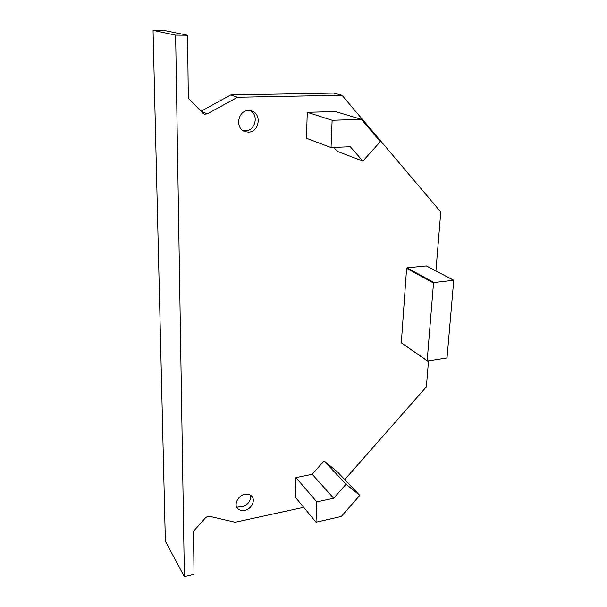 <?xml version="1.0" encoding="UTF-8"?>
<svg xmlns="http://www.w3.org/2000/svg" width="607" height="607" viewBox="0 0 607 607"><rect width="100%" height="100%" fill="white"/><g stroke="black" fill="none" stroke-linecap="round" stroke-linejoin="round"><path stroke-width="0.91" d="M250.365 110.664C259.106 115.186 255.13 131.029 245.38 130.862L243.066 130.642M248.589 110.542L251.101 110.823C262.095 113.122 259.553 132.296 248.377 132.121L245.456 131.749C234.765 129.215 237.474 110.269 248.589 110.542M250.479 495.183C251.063 500.813 248.278 504.683 242.117 506.792L236.305 505.904M244.841 494.371C247.497 493.878 249.682 494.379 251.397 495.881C256.048 499.736 251.662 509.182 244.682 510.388C241.943 510.919 239.704 510.388 237.952 508.803C233.429 504.903 237.891 495.509 244.841 494.371M184.391 576.65L175.628 35.107L153.055 30.35L165.362 541.194L184.391 576.65L194.028 574.359L193.512 531.3L205.659 517.604L207.943 516.254L209.362 516.254L235.106 522.248L303.705 507.315M201.038 111.271L207.283 113.873L237.549 97.249L341.976 95.238L440.773 211.964L435.925 270.927M207.283 113.873L204.544 114.192L202.928 113.221L188.322 98.197L187.571 35.221L175.628 35.107M428.519 360.839L426.38 386.841L344.753 479.606M361.438 119.359L335.405 111.544L307.279 112.303L306.467 138.259L331.035 147.569L350.269 146.712L362.872 161.098L380.331 141.659L361.438 119.359L332.135 120.277L331.035 147.569M333.767 147.448L337.181 151.287L362.872 161.098M426.304 265.949L407.024 267.839L406.607 268.302L401.318 342.811L427.282 360.93M359.784 495.395L337.439 471.92L324.039 460.933L312.218 474.333L295.943 477.626L295.336 497.194L316.004 522.187L341.286 516.466L359.784 495.395L346.051 484.196L333.691 498.248L316.816 501.898L316.004 522.187M201.008 111.24L230.766 94.942L333.751 93.076L341.976 95.238M153.055 30.35L164.269 30.479L187.571 35.221M230.766 94.942L237.549 97.249M307.279 112.303L332.135 120.277M427.176 360.641L427.533 360.998L446.638 358.009L447.056 357.531L453.748 280.267L433.959 282.536L433.527 283.021L427.176 360.641L401.318 342.811M295.943 477.626L316.816 501.898M312.218 474.333L333.691 498.248M324.039 460.933L346.051 484.196M406.607 268.302L433.527 283.021M407.024 267.839L433.959 282.536M426.008 265.798L453.596 280.244M203.755 113.858L204.544 114.192M237.952 508.803L236.684 506.989M245.456 131.749L243.589 130.96M426.16 265.813L453.748 280.267"/></g></svg>
